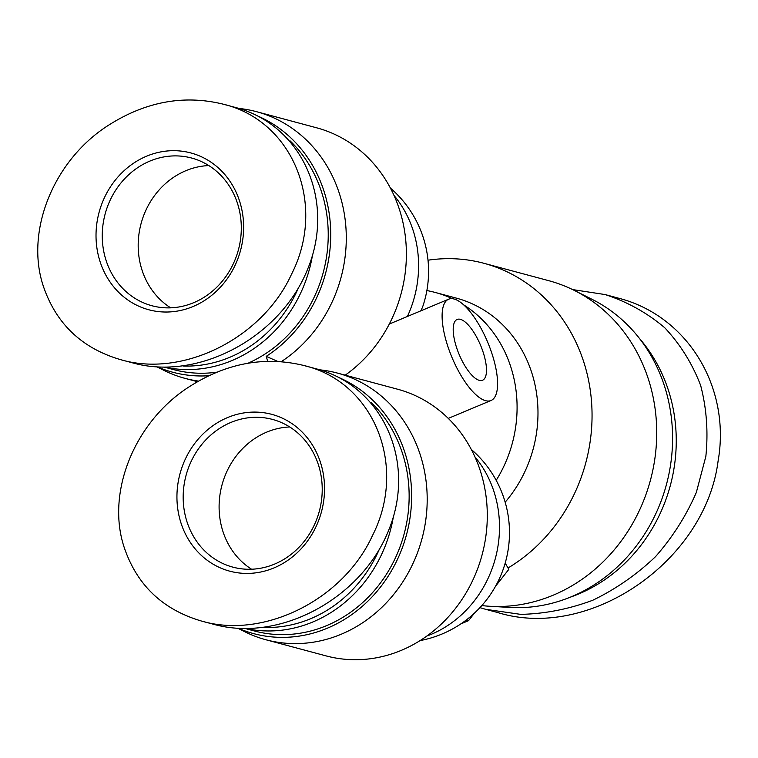 <?xml version="1.0" encoding="UTF-8"?>
<svg xmlns="http://www.w3.org/2000/svg" width="758" height="758" viewBox="0 0 758 758"><rect width="100%" height="100%" fill="white"/><g stroke="black" fill="none" stroke-linecap="round" stroke-linejoin="round"><path stroke-width="1.14" d="M141.727 269.156A76.473 69.006 105 0 1 208.829 165.576A76.473 69.006 -75 0 0 141.727 269.156A76.473 69.006 -75 0 0 170.673 307.833A76.473 69.006 105 0 1 141.727 269.156M222.644 530.553A76.473 69.006 105 0 1 289.745 426.972A76.473 69.006 -75 0 0 222.644 530.553A76.473 69.006 -75 0 0 251.59 569.23A76.473 69.006 105 0 1 222.644 530.553M460.4 319.345A32.945 11.645 -112.7 0 1 482.183 349.429A32.945 11.645 -112.7 0 1 482.571 380.232A32.945 11.645 -112.7 0 1 459.102 354.346A32.945 11.645 -112.7 0 1 457.121 319.459A32.945 11.645 -112.7 0 1 460.4 319.345M460.883 623.881L468.52 620.679L466.217 620.063M505.198 563.109L508.826 569.343L495.543 586.256M474.451 613.118L468.52 620.679M238.524 628.373A135.303 122.085 -75 0 0 400.849 551.606A135.303 122.085 -75 0 0 339.3 377.711M258.383 116.315A135.303 122.085 105 0 1 330.649 229.845A135.303 122.085 105 0 1 266.2 356.364L267.735 361.32M208.706 375.741A135.303 122.085 105 0 1 157.607 366.976M452.384 298.699A125.496 113.236 105 0 0 435.499 292.531L456.401 298.14A125.496 113.236 105 0 1 505.169 502.194M428.014 260.202A166.286 150.037 105 0 1 483.955 263.301A166.286 150.037 105 0 1 591.486 401.124A166.286 150.037 105 0 1 508.353 567.789M266.2 356.364L277.779 361.443M198.416 381.094A138.051 124.558 105 0 1 185.018 378.365A138.051 124.558 105 0 1 163.586 370.198L157.114 366.938M238.827 108.432A138.051 124.558 105 0 1 256.545 111.691A138.051 124.558 105 0 1 345.572 223.383A138.051 124.558 105 0 1 281.265 361.67M256.545 111.691L316.636 127.808A138.051 124.558 105 0 1 405.416 237.112A138.051 124.558 105 0 1 345.203 375.163M454.108 299.022A54.908 19.405 67.3 0 0 448.632 299.202A54.908 19.405 67.3 0 0 451.939 357.34A54.908 19.405 67.3 0 0 491.051 400.489A54.908 19.405 67.3 0 0 492.946 399.314A54.908 19.405 67.3 0 0 489.317 346.254A54.908 19.405 67.3 0 0 454.108 299.022M420.737 310.884A77.78 26.502 -30.6 0 0 423.154 305.37A109.815 109.815 0 0 0 390.408 188.088M483.955 263.301L548.621 280.649A166.286 150.037 105 0 1 574.431 290.475A166.286 150.037 105 0 1 650.459 480.127A166.286 150.037 105 0 1 489.734 606.267A166.286 150.037 105 0 1 481.832 605.576M574.431 290.475L592.32 299.467A162.165 146.322 105 0 1 666.471 484.419A162.165 146.322 105 0 1 509.717 607.433L489.734 606.267M238.021 628.344L244.502 631.594A138.051 124.558 -75 0 0 265.925 639.761L326.025 655.878A138.051 124.558 -75 0 0 482.097 554.809A138.051 124.558 -75 0 0 397.552 389.205L337.452 373.088A138.051 124.558 -75 0 0 319.743 369.828M265.925 639.761A138.051 124.558 -75 0 0 421.998 538.692A138.051 124.558 -75 0 0 337.452 373.088M617.524 297.922C687.051 315.063 731.176 386.997 718.082 461.11C705.357 561.195 589.724 640.851 498.072 612.654L496.272 612.161M479.937 607.651L485.66 609.318L520.746 614.378C545.068 613.819 569.087 609.1 592.803 600.232C615.799 589.108 636.692 574.602 655.471 556.704C672.592 537.223 686.208 515.8 696.337 492.435L705.85 456.401C708.342 431.937 706.608 408.297 700.657 385.481C692.348 363.679 680.362 344.426 664.709 327.721C647.247 312.902 627.387 301.855 605.13 294.568L572.65 289.594M639.61 338.627A156.878 141.547 105 0 1 570.253 597.19M43.187 285.738C55.912 323.609 81.722 348.254 120.636 359.671C182.858 377.996 262.296 338.333 291.442 274.405C327.068 204.868 293.242 120.712 222.928 104.102C183.199 94.428 144.494 101.847 106.793 126.349C53.136 161.52 25.241 231.446 43.187 285.738M99.781 260.695A81.182 73.251 -75 0 0 224.993 281.777A81.182 73.251 -75 0 0 184.706 151.609A81.182 73.251 -75 0 0 99.781 260.695M235.34 107.437C301.75 124.691 335.794 200.169 307.938 268.408C281.057 336.912 199.06 381.255 133.057 362.987L122.029 360.031M105.798 259.52A76.473 69.006 105 0 1 121.849 181.882A76.473 69.006 105 0 1 191.594 158.024A76.473 69.006 105 0 1 238.429 249.761A76.473 69.006 105 0 1 151.97 305.749A76.473 69.006 105 0 1 105.798 259.52M298.301 288.182A129.419 116.779 105 0 1 183.597 366.057M165.31 367.232A132.555 119.603 -75 0 0 312.457 255.37M290.143 140.912A132.555 119.603 105 0 1 248.046 363.224M216.741 372.197A132.555 119.603 105 0 1 173.374 369.553L164.685 367.223M124.104 547.134C136.828 585.005 162.638 609.65 201.552 621.067C263.775 639.392 343.213 599.73 372.358 535.802C407.984 466.265 374.158 382.108 303.844 365.498C264.116 355.824 225.401 363.243 187.709 387.745C134.052 422.917 106.148 492.842 124.104 547.134M180.698 522.091A81.182 73.251 -75 0 0 305.91 543.173A81.182 73.251 -75 0 0 265.613 413.006A81.182 73.251 -75 0 0 180.698 522.091M316.257 368.833C382.667 386.087 416.711 461.565 388.854 529.804C361.973 598.308 279.977 642.651 213.974 624.384L202.945 621.427M186.714 520.917A76.473 69.006 105 0 1 202.765 443.278A76.473 69.006 105 0 1 272.51 419.42A76.473 69.006 105 0 1 319.345 511.157A76.473 69.006 105 0 1 232.886 567.145A76.473 69.006 105 0 1 186.714 520.917M379.208 549.578A129.419 116.779 105 0 1 264.504 627.453M246.227 628.628A132.555 119.603 -75 0 0 393.374 516.766M371.06 402.309A132.555 119.603 105 0 1 393.156 562.521A132.555 119.603 105 0 1 254.29 630.95L245.601 628.619M426.849 636.038A109.815 99.08 -75 0 0 474.915 456.837M463.583 304.801A125.496 113.236 105 0 1 496.196 480.335M393.999 195.441A109.815 99.08 105 0 1 407.406 316.465M420.055 640.605A109.815 109.815 0 0 0 471.324 449.485M185.018 378.365L197.393 381.681M448.281 418.397L491.051 400.489M389.299 324.045L448.632 299.202M435.499 292.531A125.496 125.496 0 0 0 426.877 290.541M485.66 609.318L498.072 612.644M605.121 294.568L617.533 297.894M235.331 107.437L224.141 104.433M316.247 368.833L305.057 365.83"/></g></svg>
